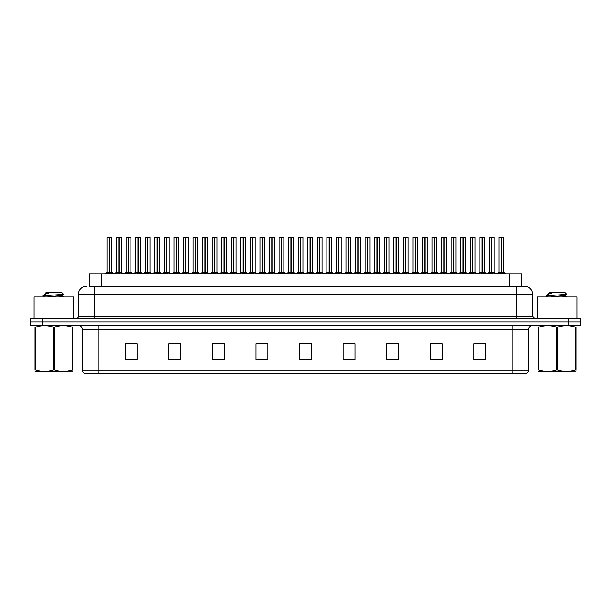 <?xml version="1.0" encoding="UTF-8"?>
<svg xmlns="http://www.w3.org/2000/svg" width="611" height="611" viewBox="0 0 611 611"><rect width="100%" height="100%" fill="white"/><g stroke="black" fill="none" stroke-linecap="round" stroke-linejoin="round"><path stroke-width="0.92" d="M89.588 286.284L89.588 274.003L521.412 274.003L521.412 286.284M528.63 370.037C528.523 371.939 527.568 373.206 525.773 373.84L512.782 373.84L512.782 370.037L528.63 370.037L528.63 329.466A3.964 3.964 0 0 1 532.593 325.51M512.782 373.84L85.227 373.84A3.964 3.964 0 0 1 82.37 370.037L82.37 329.466C82.134 327.061 80.812 325.739 78.407 325.51M42.434 318.377L580.45 318.377L580.45 321.944L30.55 321.944L30.55 325.51L42.434 325.51L42.434 321.944L30.55 321.944L30.55 318.377L42.434 318.377L42.434 321.944L580.45 321.944L580.45 325.51L42.434 325.51M485.76 359.619L485.76 343.772L473.876 343.772L473.876 359.619L485.76 359.619M442.181 359.619L442.181 343.772L430.297 343.772L430.297 359.619L442.181 359.619M398.601 359.619L398.601 343.772L386.717 343.772L386.717 359.619L398.601 359.619M355.022 359.619L355.022 343.772L343.138 343.772L343.138 359.619L355.022 359.619M137.124 359.619L137.124 343.772L125.24 343.772L125.24 359.619L137.124 359.619M180.703 359.619L180.703 343.772L168.819 343.772L168.819 359.619L180.703 359.619M224.283 359.619L224.283 343.772L212.399 343.772L212.399 359.619L224.283 359.619M267.862 359.619L267.862 343.772L255.978 343.772L255.978 359.619L267.862 359.619M311.442 359.619L311.442 343.772L299.558 343.772L299.558 359.619L311.442 359.619M393.194 343.848L389.581 343.848M440.997 343.848L437.377 343.848M431.435 343.848L442.181 343.848M473.876 343.848L485.18 343.772M479.238 343.848L475.618 343.848M259.362 343.848L265.304 343.848M221.121 343.848L217.501 343.848M168.819 343.848L179.26 343.772M173.318 343.848L169.705 343.848M135.077 343.848L131.464 343.848M125.522 343.848L137.124 343.848M354.96 343.848L351.34 343.848M345.398 343.848L355.022 343.848M307.157 343.848L303.537 343.848M311.442 343.848L299.558 343.848M224.283 343.848L212.399 343.848M398.601 343.848L386.74 343.772M89.405 286.284L524.467 286.284M89.229 286.284L94.338 286.284L94.338 294.212L78.491 294.212L78.491 316.399A1.978 1.978 0 0 1 76.505 318.377M86.411 286.284A7.92 7.92 0 0 0 78.491 294.212M524.589 286.284A7.92 7.92 0 0 1 532.509 294.212L532.509 316.399L534.495 318.377M115.571 274.003L118.832 272.055L118.824 273.438L118.901 271.628L122.292 274.003M118.832 237.16L116.556 237.236L118.832 237.16L116.556 237.236L116.556 272.025L118.824 272.055M121.23 237.16L119.03 237.16L121.306 237.236L121.306 272.025L116.556 272.025L114.226 274.003L116.48 272.178L118.565 272.178M118.832 237.236L118.832 272.025L118.901 237.16M119.03 237.16L119.038 272.055M116.632 237.16L119.725 237.16M120.42 274.003L119.038 273.438M118.824 273.438L117.442 274.003M119.038 237.236L119.038 272.025L121.383 272.178L119.298 272.178M106.009 274.003L109.27 272.055L109.27 273.438L109.338 271.628L112.73 274.003M106.994 237.236L109.27 237.16L106.994 237.236L106.994 272.025L109.27 272.055M111.752 237.236L109.476 237.236L109.476 272.025L111.752 272.025L111.752 237.236L107.078 237.16M109.476 237.236L111.668 237.16M109.27 237.236L109.27 272.025L106.994 272.025L104.672 274.003M109.476 237.16L109.476 272.055M109.369 272.025L111.744 272.025L109.736 272.178M110.858 274.003L109.476 273.438M109.27 273.438L107.88 274.003M109.27 237.16L109.27 272.025M109.338 237.16L108.582 237.16M73.732 318.377L73.732 296.984L34.117 296.984L34.117 318.377M72.793 371.259L35.056 371.32M72.793 370.121L72.793 369.861C72.793 371.778 72.793 371.778 72.793 369.861L72.09 369.861L72.09 327.106C66.293 325.189 60.474 325.189 54.623 327.106L53.226 327.106C47.429 325.189 41.601 325.189 35.759 327.106L35.056 327.106C35.056 325.189 35.056 325.189 35.056 327.106L35.056 326.847M54.623 327.106L54.623 369.861C60.42 371.778 66.248 371.778 72.09 369.861M54.623 369.861L53.226 369.861L53.226 327.106M72.793 326.854L72.793 327.106C72.793 325.189 72.793 325.189 72.793 327.106L72.09 327.106M44.557 296.984L42.854 295.945M47.352 296.984L58.098 295.839L62.162 295.128L63.521 294.281L61.474 292.226L46.375 292.226L45.695 293.028M63.498 294.349L43.144 295.762M42.854 295.747L44.213 294.487L48.666 293.028L47.368 293.028M72.793 327.106L72.793 369.861M35.759 327.106L35.759 369.861L35.056 369.861L35.056 327.106M35.759 369.861C41.556 371.778 47.375 371.778 53.226 369.861M35.056 369.861C35.056 371.778 35.056 371.778 35.056 369.861M62.162 295.128L62.269 296.259L59.878 295.632M59.168 296.984L62.269 296.259M44.213 294.487L48.666 293.028M576.883 318.377L576.883 296.984L537.268 296.984L537.268 318.377M575.944 371.259L538.207 371.32M575.944 370.121L575.944 369.861C575.944 371.778 575.944 371.778 575.944 369.861L575.241 369.861L575.241 327.106C569.444 325.189 563.625 325.189 557.774 327.106L556.377 327.106C550.58 325.189 544.752 325.189 538.91 327.106L538.207 327.106C538.207 325.189 538.207 325.189 538.207 327.106L538.207 326.847M557.774 327.106L557.774 369.861C563.571 371.778 569.399 371.778 575.241 369.861M557.774 369.861L556.377 369.861L556.377 327.106M575.944 326.854L575.944 327.106C575.944 325.189 575.944 325.189 575.944 327.106L575.241 327.106M547.708 296.984L546.005 295.945M550.503 296.984L561.249 295.839L565.312 295.128L566.672 294.281L564.625 292.226L549.526 292.226L548.846 293.028M566.649 294.349L546.295 295.762M546.005 295.747L547.364 294.487L551.817 293.028L550.519 293.028M575.944 327.106L575.944 369.861M538.91 327.106L538.91 369.861L538.207 369.861L538.207 327.106M538.91 369.861C544.707 371.778 550.526 371.778 556.377 369.861M538.207 369.861C538.207 371.778 538.207 371.778 538.207 369.861M565.312 295.128L565.419 296.259L563.029 295.632M562.319 296.984L565.419 296.259M547.364 294.487L551.817 293.028M134.695 274.003L137.949 272.055L137.949 273.438L138.017 271.628L141.408 274.003M137.949 237.16L135.673 237.236L137.949 237.16L135.673 237.236L135.673 272.025L137.949 272.055M140.347 237.16L138.155 237.236L140.431 237.236L140.431 272.025L135.673 272.025L133.351 274.003L135.673 272.025M137.949 237.236L137.949 272.025L138.017 237.16M138.155 237.16L138.155 272.055M135.757 237.16L138.842 237.16M139.545 274.003L138.155 273.438M137.949 273.438L136.559 274.003M138.155 237.236L138.155 272.025L140.499 272.178L138.414 272.178M153.812 274.003L157.065 272.055L157.065 273.438L157.134 271.628L160.533 274.003M157.073 237.16L154.797 237.236L157.073 237.16L154.797 237.236L154.797 272.025L157.065 272.055M159.471 237.16L157.271 237.236L159.547 237.236L159.547 272.025L154.797 272.025L154.797 237.236M157.065 237.236L157.065 272.025L157.134 237.16M157.271 237.16L157.271 272.055M154.873 237.16L157.966 237.16M158.661 274.003L157.271 273.438M157.065 273.438L155.683 274.003M157.271 237.236L157.271 272.025L159.547 272.025L159.547 237.236M172.928 274.003L176.189 272.055L176.189 273.438L176.258 271.628L179.649 274.003M176.189 237.16L173.914 237.236L176.189 237.16L173.914 237.236L173.914 272.025L176.189 272.055M178.588 237.16L176.388 237.16L178.672 237.236L178.672 272.025L173.914 272.025L171.592 274.003L173.914 272.025M176.189 237.236L176.189 272.025L176.258 237.16M176.388 237.16L176.396 272.055M173.99 237.16L177.083 237.16M177.778 274.003L176.396 273.438M176.189 273.438L174.799 274.003M176.396 237.236L176.396 272.025L178.74 272.178L176.655 272.178M192.053 274.003L195.306 272.055L195.306 273.438L195.375 271.628L198.774 274.003M195.314 237.16L193.03 237.236L195.314 237.16L193.03 237.236L193.03 272.025L195.306 272.055M197.712 237.16L195.512 237.236L197.788 237.236L197.788 272.025L193.038 272.025L190.708 274.003L192.961 272.178L195.046 272.178M195.306 237.236L195.306 272.025L195.375 237.16M195.512 237.16L195.512 272.055M193.114 237.16L196.2 237.16M196.902 274.003L195.512 273.438M195.306 273.438L193.924 274.003M195.512 237.236L195.512 272.025L197.857 272.178L195.772 272.178M125.133 274.003L128.386 272.055L128.386 273.438L128.455 271.628L131.854 274.003M126.118 237.236L128.394 237.16L126.118 237.236L126.118 272.025L128.386 272.055M130.869 237.236L128.593 237.236L128.593 272.025L130.869 272.025L130.869 237.236L126.194 237.16M128.593 237.236L130.792 237.16M128.386 237.236L128.386 272.025L126.118 272.025L123.789 274.003M128.593 237.16L128.593 272.055M128.493 272.025L130.869 272.025L128.86 272.178M129.983 274.003L128.593 273.438M128.386 273.438L127.004 274.003M128.394 237.16L128.386 272.025M128.455 237.16L127.699 237.16M144.249 274.003L147.511 272.055L147.511 273.438L147.579 271.628L150.97 274.003M145.235 237.236L147.511 237.16L145.235 237.236L145.235 272.025L147.511 272.055M149.985 237.236L147.717 237.236L147.717 272.025L149.985 272.025L149.985 237.236L145.311 237.16M147.717 237.236L149.909 237.16M147.511 237.236L147.511 272.025L145.235 272.025L142.905 274.003M147.709 237.16L147.717 272.055M147.579 272.025L149.985 272.025L147.977 272.178M149.099 274.003L147.717 273.438M147.511 273.438L146.121 274.003M147.511 237.16L147.511 272.025M147.579 237.16L146.816 237.16M163.374 274.003L166.627 272.055L166.627 273.438L166.696 271.628L170.095 274.003M164.351 237.236L166.627 237.16L164.351 237.236L164.351 272.025L166.627 272.055M169.11 237.236L166.834 237.236L166.834 272.025L169.11 272.025L169.11 237.236L164.435 237.16M166.834 237.236L169.026 237.16M166.627 237.236L166.627 272.025L164.351 272.025L162.03 274.003M166.834 237.16L166.834 272.055M166.734 272.025L169.11 272.025L167.093 272.178M168.224 274.003L166.834 273.438M166.627 273.438L165.237 274.003M166.627 237.16L166.627 272.025M166.696 237.16L165.94 237.16M182.49 274.003L185.744 272.055L185.744 273.438L185.813 271.628L189.211 274.003M183.476 237.236L185.752 237.16L183.476 237.236L183.476 272.025L185.744 272.055M188.226 237.236L185.958 237.236L185.958 272.025L188.226 272.025L188.226 237.236L183.552 237.16M185.958 237.236L188.15 237.16M185.744 237.236L185.744 272.025L183.476 272.025L181.146 274.003M185.95 237.16L185.958 272.055M185.851 272.025L188.226 272.025L186.218 272.178M187.34 274.003L185.958 273.438M185.744 273.438L184.362 274.003M185.752 237.16L185.744 272.025M185.813 237.16L185.057 237.16M211.169 274.003L214.43 272.055L214.423 273.438L214.499 271.628L217.89 274.003M214.43 237.16L212.154 237.236L214.43 237.16L212.154 237.236L212.154 272.025L214.43 272.055M216.829 237.16L214.629 237.16L216.905 237.236L216.905 272.025L212.154 272.025L209.825 274.003L212.078 272.178L214.163 272.178M214.43 237.236L214.43 272.025L214.499 237.16M214.629 237.16L214.637 272.055M212.231 237.16L215.324 237.16M216.019 274.003L214.637 273.438M214.423 273.438L213.04 274.003M214.637 237.236L214.637 272.025L216.981 272.178L214.896 272.178M230.294 274.003L233.547 272.055L233.547 273.438L233.616 271.628L237.007 274.003M233.547 237.16L231.271 237.236L233.547 237.16L231.271 237.236L231.271 272.025L233.547 272.055M235.945 237.16L233.753 237.236L236.029 237.236L236.029 272.025L231.271 272.025L228.949 274.003L231.202 272.178L233.287 272.178M233.547 237.236L233.547 272.025L233.616 237.16M233.753 237.16L233.753 272.055M231.355 237.16L234.441 237.16M235.143 274.003L233.753 273.438M233.547 273.438L232.157 274.003M233.753 237.236L233.753 272.025L236.098 272.178L234.013 272.178M249.41 274.003L252.664 272.055L252.664 273.438L252.733 271.628L256.131 274.003M252.671 237.16L250.395 237.236L252.671 237.16L250.395 237.236L250.395 272.025L252.664 272.055M255.07 237.16L252.87 237.236L255.146 237.236L255.146 272.025L250.395 272.025L248.066 274.003L250.319 272.178L252.404 272.178M252.664 237.236L252.664 272.025L252.733 237.16M252.87 237.16L252.87 272.055M250.472 237.16L253.565 237.16M254.26 274.003L252.87 273.438M252.664 273.438L251.281 274.003M252.87 237.236L252.87 272.025L255.146 272.025L255.146 237.236M268.527 274.003L271.788 272.055L271.788 273.438L271.857 271.628L275.248 274.003M271.788 237.16L269.512 237.236L271.788 237.16L269.512 237.236L269.512 272.025L271.788 272.055M274.186 237.16L271.987 237.16L274.27 237.236L274.27 272.025L269.512 272.025L267.19 274.003L269.443 272.178L271.528 272.178M271.788 237.236L271.788 272.025L271.857 237.16M271.987 237.16L271.994 272.055M269.588 237.16L272.682 237.16M273.377 274.003L271.994 273.438M271.788 273.438L270.398 274.003M271.994 237.236L271.994 272.025L274.339 272.178L272.254 272.178M201.607 274.003L204.868 272.055L204.868 273.438L204.937 271.628L208.328 274.003M202.592 237.236L204.868 237.16L202.592 237.236L202.592 272.025L204.868 272.055M207.35 237.236L205.075 237.236L205.075 272.025L207.35 272.025L207.35 237.236L202.676 237.16M205.075 237.236L207.266 237.16M204.868 237.236L204.868 272.025L202.592 272.025L200.271 274.003M205.075 237.16L205.075 272.055M204.937 272.025L207.343 272.025L205.334 272.178M206.457 274.003L205.075 273.438M204.868 273.438L203.478 274.003M204.868 237.16L204.868 272.025M204.937 237.16L204.181 237.16M220.731 274.003L223.985 272.055L223.985 273.438L224.054 271.628L227.452 274.003M221.717 237.236L223.993 237.16L221.717 237.236L221.717 272.025L223.985 272.055M226.467 237.236L224.191 237.236L224.191 272.025L226.467 272.025L226.467 237.236L221.793 237.16M224.191 237.236L226.391 237.16M223.985 237.236L223.985 272.025L221.717 272.025L219.387 274.003M224.191 237.16L224.191 272.055M224.092 272.025L226.467 272.025L224.458 272.178M225.581 274.003L224.191 273.438M223.985 273.438L222.603 274.003M223.993 237.16L223.985 272.025M224.054 237.16L223.298 237.16M239.848 274.003L243.109 272.055L243.109 273.438L243.178 271.628L246.569 274.003M240.833 237.236L243.109 237.16L240.833 237.236L240.833 272.025L243.109 272.055M245.584 237.236L243.315 237.236L243.315 272.025L245.584 272.025L245.584 237.236L240.91 237.16M243.315 237.236L245.507 237.16M243.109 237.236L243.109 272.025L240.833 272.025L238.504 274.003M243.308 237.16L243.315 272.055M243.209 272.025L245.584 272.025L243.575 272.178M244.698 274.003L243.315 273.438M243.109 273.438L241.719 274.003M243.109 237.16L243.109 272.025M243.178 237.16L242.414 237.16M258.972 274.003L262.226 272.055L262.226 273.438L262.295 271.628L265.693 274.003M259.95 237.236L262.226 237.16L259.95 237.236L259.95 272.025L262.226 272.055M264.708 237.236L262.432 237.236L262.432 272.025L264.708 272.025L264.708 237.236L260.034 237.16M262.432 237.236L264.624 237.16M262.226 237.236L262.226 272.025L259.95 272.025L257.628 274.003M262.432 237.16L262.432 272.055M262.692 272.178L264.708 272.025L262.333 272.025M263.822 274.003L262.432 273.438M262.226 273.438L260.836 274.003M262.226 237.16L262.226 272.025M262.295 237.16L261.539 237.16M287.651 274.003L290.905 272.055L290.905 273.438L290.973 271.628L294.372 274.003M290.912 237.16L288.629 237.236L290.912 237.16L288.629 237.236L288.629 272.025L290.905 272.055M293.311 237.16L291.798 237.16L293.387 237.236L293.387 272.025L291.012 272.025L291.042 237.16L293.387 237.236L291.111 237.16M290.905 237.236L290.905 272.025L288.636 272.025L286.307 274.003L288.56 272.178L290.645 272.178M288.713 237.16L291.798 237.16M291.111 272.055L290.973 237.16M292.501 274.003L291.111 273.438M290.905 273.438L289.522 274.003M291.111 237.236L291.111 272.025L293.456 272.178L291.371 272.178M306.768 274.003L310.029 272.055L310.021 273.438L310.098 271.628L313.489 274.003M310.029 237.16L307.753 237.236L310.029 237.16L307.753 237.236L307.753 272.025L310.029 272.055M312.427 237.16L310.228 237.16L312.504 237.236L312.504 272.025L307.753 272.025L305.424 274.003L307.677 272.178L309.762 272.178M310.029 237.236L310.029 272.025L310.098 237.16M310.228 237.16L310.235 272.055M307.829 237.16L310.923 237.16M311.618 274.003L310.235 273.438M310.021 273.438L308.639 274.003M310.235 237.236L310.235 272.025L312.58 272.178L310.495 272.178M325.892 274.003L329.146 272.055L329.146 273.438L329.214 271.628L332.605 274.003M329.146 237.16L326.87 237.236L329.146 237.16L326.87 237.236L326.87 272.025L329.146 272.055M331.544 237.16L329.352 237.236L331.628 237.236L331.628 272.025L326.87 272.025L324.548 274.003L326.801 272.178L328.886 272.178M329.146 237.236L329.146 272.025L329.214 237.16M329.352 237.16L329.352 272.055M326.954 237.16L330.039 237.16M330.742 274.003L329.352 273.438M329.146 273.438L327.756 274.003M329.352 237.236L329.352 272.025L331.628 272.025L331.628 237.236M345.009 274.003L348.262 272.055L348.262 273.438L348.331 271.628L351.73 274.003M348.27 237.16L345.994 237.236L348.27 237.16L345.994 237.236L345.994 272.025L348.262 272.055M350.668 237.16L349.164 237.16L350.745 237.236L350.745 272.025L348.369 272.025L348.4 237.16L350.745 237.236L348.469 237.16M348.262 237.236L348.262 272.025L345.994 272.025L343.665 274.003L345.918 272.178L348.003 272.178M346.07 237.16L349.164 237.16M348.469 272.055L348.331 237.16M349.859 274.003L348.469 273.438M348.262 273.438L346.88 274.003M348.469 237.236L348.469 272.025L350.821 272.178L348.736 272.178M364.125 274.003L367.387 272.055L367.387 273.438L367.455 271.628L370.846 274.003M367.387 237.16L365.111 237.236L367.387 237.16L365.111 237.236L365.111 272.025L367.387 272.055M369.785 237.16L367.585 237.16L369.869 237.236L369.869 272.025L365.111 272.025L362.789 274.003L365.042 272.178L367.127 272.178M367.387 237.236L367.387 272.025L367.455 237.16M367.585 237.16L367.593 272.055M365.187 237.16L368.28 237.16M368.975 274.003L367.593 273.438M367.387 273.438L365.997 274.003M367.853 272.178L369.938 272.178L367.593 272.025L367.593 237.236M383.25 274.003L386.503 272.055L386.503 273.438L386.572 271.628L389.971 274.003M386.511 237.16L384.227 237.236L386.511 237.16L384.227 237.236L384.227 272.025L386.503 272.055M388.909 237.16L386.71 237.236L388.986 237.236L388.986 272.025L384.235 272.025L384.227 237.236M386.503 237.236L386.503 272.025L386.572 237.16M386.71 237.16L386.71 272.055M384.311 237.16L387.397 237.16M388.1 274.003L386.71 273.438M386.503 273.438L385.121 274.003M386.71 237.236L386.71 272.025L389.054 272.178L386.969 272.178M278.089 274.003L281.343 272.055L281.343 273.438L281.411 271.628L284.81 274.003M279.074 237.236L281.35 237.16L279.074 237.236L279.074 272.025L281.343 272.055M283.825 237.236L281.556 237.236L281.556 272.025L283.825 272.025L283.825 237.236L279.151 237.16M281.556 237.236L283.748 237.16M281.343 237.236L281.343 272.025L279.074 272.025L276.745 274.003M281.549 237.16L281.556 272.055M281.45 272.025L283.825 272.025L281.816 272.178M282.939 274.003L281.556 273.438M281.343 273.438L279.96 274.003M281.35 237.16L281.343 272.025M281.411 237.16L280.655 237.16M297.206 274.003L300.467 272.055L300.467 273.438L300.536 271.628L303.927 274.003M298.191 237.236L300.467 237.16L298.191 237.236L298.191 272.025L300.467 272.055M302.949 237.236L300.673 237.236L300.673 272.025L302.949 272.025L302.949 237.236L298.275 237.16M300.673 237.236L302.865 237.16M300.467 237.236L300.467 272.025L298.191 272.025L295.869 274.003M300.673 237.16L300.673 272.055M300.566 272.025L302.941 272.025L300.933 272.178M302.055 274.003L300.673 273.438M300.467 273.438L299.077 274.003M300.467 237.16L300.467 272.025M300.536 237.16L299.78 237.16M316.33 274.003L319.584 272.055L319.584 273.438L319.652 271.628L323.051 274.003M317.315 237.236L319.591 237.16L317.315 237.236L317.315 272.025L319.584 272.055M322.066 237.236L319.79 237.236L319.79 272.025L322.066 272.025L322.066 237.236L317.392 237.16M319.79 237.236L321.989 237.16M319.584 237.236L319.584 272.025L317.315 272.025L314.986 274.003M319.79 237.16L319.79 272.055M320.057 272.178L322.066 272.025L319.69 272.025M321.18 274.003L319.79 273.438M319.584 273.438L318.201 274.003M319.591 237.16L319.584 272.025M319.652 237.16L318.896 237.16M335.447 274.003L338.708 272.055L338.708 273.438L338.777 271.628L342.168 274.003M336.432 237.236L338.708 237.16L336.432 237.236L336.432 272.025L338.708 272.055M341.182 237.236L338.914 237.236L338.914 272.025L341.182 272.025L341.182 237.236L336.508 237.16M338.914 237.236L341.106 237.16M338.708 237.236L338.708 272.025L336.432 272.025L334.102 274.003M338.906 237.16L338.914 272.055M338.807 272.025L341.182 272.025L339.174 272.178M340.296 274.003L338.914 273.438M338.708 273.438L337.318 274.003M338.708 237.16L338.708 272.025M338.777 237.16L338.013 237.16M354.571 274.003L357.825 272.055L357.825 273.438L357.893 271.628L361.292 274.003M355.549 237.236L357.825 237.16L355.549 237.236L355.549 272.025L357.825 272.055M360.307 237.236L358.031 237.236L358.031 272.025L360.307 272.025L360.307 237.236L355.633 237.16M358.031 237.236L360.223 237.16M357.825 237.236L357.825 272.025L355.549 272.025L353.227 274.003M358.031 237.16L358.031 272.055M357.931 272.025L360.307 272.025L358.29 272.178M359.421 274.003L358.031 273.438M357.825 273.438L356.442 274.003M357.825 237.16L357.825 272.025M357.893 237.16L357.137 237.16M373.688 274.003L376.941 272.055L376.941 273.438L377.01 271.628L380.409 274.003M374.673 237.236L376.949 237.16L374.673 237.236L374.673 272.025L376.941 272.055M379.423 237.236L377.155 237.236L377.155 272.025L379.423 272.025L379.423 237.236L374.749 237.16M377.155 237.236L379.347 237.16M376.941 237.236L376.941 272.025L374.673 272.025L372.343 274.003M377.147 237.16L377.155 272.055M377.048 272.025L379.423 272.025L377.415 272.178M378.537 274.003L377.155 273.438M376.941 273.438L375.559 274.003M376.949 237.16L376.941 272.025M377.01 237.16L376.254 237.16M402.366 274.003L405.628 272.055L405.628 273.438L405.696 271.628L409.087 274.003M405.628 237.16L403.352 237.236L405.628 237.16L403.352 237.236L403.352 272.025L405.628 272.055M408.026 237.16L405.826 237.16L408.102 237.236L408.102 272.025L403.352 272.025L403.352 237.236M405.628 237.236L405.628 272.025L405.696 237.16M405.826 237.16L405.834 272.055M403.428 237.16L406.521 237.16M407.216 274.003L405.834 273.438M405.628 273.438L404.238 274.003M405.834 237.236L405.834 272.025L408.179 272.178L406.094 272.178M421.491 274.003L424.744 272.055L424.744 273.438L424.813 271.628L428.204 274.003M424.744 237.16L422.468 237.236L424.744 237.16L422.468 237.236L422.468 272.025L424.744 272.055M427.142 237.16L424.95 237.236L427.226 237.236L427.226 272.025L422.468 272.025L420.147 274.003L422.4 272.178L424.485 272.178M424.744 237.236L424.744 272.025L424.813 237.16M424.95 237.16L424.95 272.055M422.552 237.16L425.638 237.16M426.341 274.003L424.95 273.438M424.744 273.438L423.354 274.003M424.95 237.236L424.95 272.025L427.295 272.178L425.21 272.178M440.607 274.003L443.861 272.055L443.861 273.438L443.93 271.628L447.328 274.003M443.869 237.16L441.593 237.236L443.869 237.16L441.593 237.236L441.593 272.025L443.861 272.055M446.267 237.16L444.067 237.236L446.343 237.236L446.343 272.025L441.593 272.025L439.263 274.003L441.516 272.178L443.601 272.178M443.861 237.236L443.861 272.025L443.93 237.16M444.067 237.16L444.067 272.055M441.669 237.16L444.762 237.16M445.457 274.003L444.067 273.438M443.861 273.438L442.479 274.003M444.067 237.236L444.067 272.025L446.42 272.178L444.334 272.178M459.724 274.003L462.985 272.055L462.985 273.438L463.054 271.628L466.445 274.003M462.985 237.16L460.709 237.236L462.985 237.16L460.709 237.236L460.709 272.025L462.985 272.055M465.383 237.16L463.184 237.16L465.467 237.236L465.467 272.025L460.709 272.025L458.387 274.003L460.641 272.178L462.726 272.178M462.985 237.236L462.985 272.025L463.054 237.16M463.184 237.16L463.191 272.055M460.786 237.16L463.879 237.16M464.574 274.003L463.191 273.438M462.985 273.438L461.595 274.003M463.191 237.236L463.191 272.025L465.536 272.178L463.451 272.178M478.848 274.003L482.102 272.055L482.102 273.438L482.171 271.628L485.569 274.003M482.11 237.16L479.826 237.236L482.11 237.16L479.826 237.236L479.826 272.025L482.102 272.055M484.508 237.16L482.308 237.236L484.584 237.236L484.584 272.025L479.834 272.025L479.826 237.236M482.102 237.236L482.102 272.025L482.171 237.16M482.308 237.16L482.308 272.055M479.91 237.16L482.995 237.16M483.698 274.003L482.308 273.438M482.102 273.438L480.72 274.003M482.308 237.236L482.308 272.025L484.653 272.178L482.568 272.178M497.965 274.003L501.226 272.055L501.226 273.438L501.295 271.628L504.686 274.003M498.95 237.236L501.226 237.16L498.95 237.236L498.95 272.025L501.226 272.055M503.701 237.236L501.432 237.236L501.432 272.025L503.701 272.025L503.701 237.236L499.027 237.16M501.432 237.236L503.624 237.16M501.226 237.236L501.226 272.025L498.95 272.025L496.621 274.003M501.425 237.16L501.432 272.055M501.692 272.178L503.777 272.178L501.226 272.025L501.295 237.16L500.531 237.16M502.815 274.003L501.432 273.438M501.226 273.438L499.836 274.003M392.804 274.003L396.065 272.055L396.065 273.438L396.134 271.628L399.525 274.003M393.79 237.236L396.065 237.16L393.79 237.236L393.79 272.025L396.065 272.055M398.548 237.236L396.272 237.236L396.272 272.025L398.548 272.025L398.548 237.236L393.874 237.16M396.272 237.236L398.464 237.16M396.065 237.236L396.065 272.025L393.79 272.025L391.468 274.003M396.272 237.16L396.272 272.055M396.165 272.025L398.54 272.025L396.531 272.178M397.654 274.003L396.272 273.438M396.065 273.438L394.675 274.003M396.065 237.16L396.065 272.025M396.134 237.16L395.378 237.16M411.929 274.003L415.182 272.055L415.182 273.438L415.251 271.628L418.65 274.003M412.914 237.236L415.19 237.16L412.914 237.236L412.914 272.025L415.182 272.055M417.664 237.236L415.388 237.236L415.388 272.025L417.664 272.025L417.664 237.236L412.99 237.16M415.388 237.236L417.588 237.16M415.182 237.236L415.182 272.025L412.914 272.025L410.584 274.003M415.388 237.16L415.388 272.055M415.289 272.025L417.664 272.025L415.656 272.178M416.778 274.003L415.388 273.438M415.182 273.438L413.8 274.003M415.19 237.16L415.182 272.025M415.251 237.16L414.495 237.16M431.045 274.003L434.306 272.055L434.306 273.438L434.375 271.628L437.766 274.003M432.03 237.236L434.306 237.16L432.03 237.236L432.03 272.025L434.306 272.055M436.781 237.236L434.513 237.236L434.513 272.025L436.781 272.025L436.781 237.236L432.107 237.16M434.513 237.236L436.705 237.16M434.306 237.236L434.306 272.025L432.03 272.025L429.701 274.003M434.505 237.16L434.513 272.055M434.406 272.025L436.781 272.025L434.772 272.178M435.895 274.003L434.513 273.438M434.306 273.438L432.916 274.003M434.306 237.16L434.306 272.025M434.375 237.16L433.611 237.16M450.17 274.003L453.423 272.055L453.423 273.438L453.492 271.628L456.891 274.003M451.147 237.236L453.423 237.16L451.147 237.236L451.147 272.025L453.423 272.055M455.905 237.236L453.629 237.236L453.629 272.025L455.905 272.025L455.905 237.236L451.231 237.16M453.629 237.236L455.821 237.16M453.423 237.236L453.423 272.025L451.147 272.025L448.825 274.003M453.629 237.16L453.629 272.055M453.53 272.025L455.905 272.025L453.889 272.178M455.019 274.003L453.629 273.438M453.423 273.438L452.041 274.003M453.423 237.16L453.423 272.025M453.492 237.16L452.736 237.16M469.286 274.003L472.54 272.055L472.54 273.438L472.608 271.628L476.007 274.003M470.271 237.236L472.547 237.16L470.271 237.236L470.271 272.025L472.54 272.055M475.022 237.236L472.754 237.236L472.754 272.025L475.022 272.025L475.022 237.236L470.348 237.16M472.754 237.236L474.946 237.16M472.54 237.236L472.54 272.025L470.271 272.025L467.942 274.003M472.746 237.16L472.754 272.055M472.647 272.025L475.022 272.025L473.013 272.178M474.136 274.003L472.754 273.438M472.54 273.438L471.157 274.003M472.547 237.16L472.54 272.025M472.608 237.16L471.852 237.16M488.403 274.003L491.664 272.055L491.664 273.438L491.733 271.628L495.124 274.003M489.388 237.236L491.664 237.16L489.388 237.236L489.388 272.025L491.664 272.055M494.146 237.236L491.87 237.236L491.87 272.025L494.146 272.025L494.146 237.236L489.472 237.16M491.87 237.236L494.062 237.16M491.664 237.236L491.664 272.025L489.388 272.025L487.066 274.003M491.87 237.16L491.87 272.055M491.763 272.025L494.139 272.025L492.13 272.178M493.253 274.003L491.87 273.438M491.664 273.438L490.274 274.003M491.664 237.16L491.664 272.025M491.733 237.16L490.977 237.16M101.472 286.284L101.472 274.003M509.528 286.284L509.528 274.003M512.782 325.51L512.782 329.466L82.37 329.466M528.63 329.466L512.782 329.466L512.782 370.037L98.218 370.037L98.218 373.84M82.37 370.037L98.218 370.037L98.218 325.51M568.566 325.51L568.566 318.377M311.442 359.069L299.558 359.069M267.862 359.069L255.978 359.069M224.283 359.069L212.399 359.069M180.703 359.069L168.819 359.069M137.124 359.069L125.24 359.069M355.022 359.069L343.138 359.069M398.601 359.069L386.717 359.069M442.181 359.069L430.297 359.069M485.76 359.069L473.876 359.069M94.338 318.377L94.338 316.399L532.509 316.399M78.491 316.399L94.338 316.399L94.338 294.212L516.662 294.212L516.662 318.377M532.509 294.212L516.662 294.212L516.662 286.284M121.635 273.369L121.635 274.003M116.235 273.369L116.235 274.003M109.01 272.178L106.925 272.178M112.073 273.369L112.073 274.003M106.673 273.369L106.673 274.003M137.689 272.178L135.604 272.178M140.751 273.369L140.751 274.003M135.352 273.369L135.352 274.003M156.806 272.178L154.797 272.025L152.467 274.003L154.72 272.178M159.624 272.178L161.877 274.003L159.547 272.025L157.539 272.178M159.868 273.369L159.868 274.003M154.468 273.369L154.468 274.003M175.93 272.178L173.845 272.178M178.992 273.369L178.992 274.003M173.593 273.369L173.593 274.003M198.109 273.369L198.109 274.003M192.709 273.369L192.709 274.003M128.127 272.178L126.042 272.178M131.189 273.369L131.189 274.003M125.79 273.369L125.79 274.003M147.243 272.178L145.158 272.178M150.314 273.369L150.314 274.003M144.914 273.369L144.914 274.003M166.368 272.178L164.283 272.178M169.43 273.369L169.43 274.003M164.031 273.369L164.031 274.003M185.484 272.178L183.399 272.178M188.555 273.369L188.555 274.003M183.147 273.369L183.147 274.003M217.233 273.369L217.233 274.003M211.834 273.369L211.834 274.003M236.35 273.369L236.35 274.003M230.95 273.369L230.95 274.003M255.146 272.025L253.137 272.178M255.467 273.369L255.467 274.003M250.067 273.369L250.067 274.003M274.591 273.369L274.591 274.003M269.191 273.369L269.191 274.003M204.609 272.178L202.524 272.178M207.671 273.369L207.671 274.003M202.272 273.369L202.272 274.003M223.725 272.178L221.64 272.178M226.788 273.369L226.788 274.003M221.388 273.369L221.388 274.003M242.842 272.178L240.757 272.178M245.912 273.369L245.912 274.003M240.513 273.369L240.513 274.003M261.966 272.178L259.881 272.178M265.029 273.369L265.029 274.003M259.629 273.369L259.629 274.003M293.708 273.369L293.708 274.003M288.308 273.369L288.308 274.003M312.832 273.369L312.832 274.003M307.432 273.369L307.432 274.003M331.628 272.025L329.612 272.178M331.949 273.369L331.949 274.003M326.549 273.369L326.549 274.003M351.065 273.369L351.065 274.003M345.666 273.369L345.666 274.003M370.19 273.369L370.19 274.003M364.79 273.369L364.79 274.003M386.244 272.178L384.235 272.025M389.306 273.369L389.306 274.003M383.907 273.369L383.907 274.003M281.083 272.178L278.998 272.178M284.153 273.369L284.153 274.003M278.746 273.369L278.746 274.003M300.207 272.178L298.122 272.178M303.27 273.369L303.27 274.003M297.87 273.369L297.87 274.003M319.324 272.178L317.239 272.178M322.387 273.369L322.387 274.003M316.987 273.369L316.987 274.003M338.441 272.178L336.356 272.178M341.511 273.369L341.511 274.003M336.111 273.369L336.111 274.003M357.565 272.178L355.48 272.178M360.627 273.369L360.627 274.003M355.228 273.369L355.228 274.003M376.682 272.178L374.596 272.178M379.752 273.369L379.752 274.003M374.344 273.369L374.344 274.003M405.36 272.178L403.352 272.025M408.431 273.369L408.431 274.003M403.031 273.369L403.031 274.003M427.547 273.369L427.547 274.003M422.148 273.369L422.148 274.003M446.664 273.369L446.664 274.003M441.264 273.369L441.264 274.003M465.788 273.369L465.788 274.003M460.388 273.369L460.388 274.003M481.842 272.178L479.834 272.025M484.905 273.369L484.905 274.003M479.505 273.369L479.505 274.003M500.959 272.178L498.874 272.178M504.029 273.369L504.029 274.003M498.629 273.369L498.629 274.003M395.806 272.178L393.721 272.178M398.868 273.369L398.868 274.003M393.469 273.369L393.469 274.003M414.922 272.178L412.837 272.178M417.985 273.369L417.985 274.003M412.585 273.369L412.585 274.003M434.039 272.178L431.954 272.178M437.109 273.369L437.109 274.003M431.71 273.369L431.71 274.003M453.163 272.178L451.078 272.178M456.226 273.369L456.226 274.003M450.826 273.369L450.826 274.003M472.28 272.178L470.195 272.178M475.35 273.369L475.35 274.003M469.943 273.369L469.943 274.003M491.404 272.178L489.319 272.178M494.467 273.369L494.467 274.003M489.067 273.369L489.067 274.003M121.383 272.178L123.636 274.003L121.306 272.025M111.821 272.178L114.074 274.003M43.19 371.205L42.755 371.465M45.581 293.028L45.581 293.746M62.162 296.136L63.605 296.984M546.341 371.205L545.906 371.465M548.731 293.028L548.731 293.746M565.312 296.136L566.756 296.984M140.499 272.178L142.753 274.003L140.431 272.025M178.74 272.178L180.993 274.003L178.74 272.178M197.857 272.178L200.11 274.003L197.857 272.178M130.937 272.178L133.19 274.003M150.062 272.178L152.315 274.003M169.178 272.178L171.431 274.003M188.303 272.178L190.556 274.003M216.981 272.178L219.234 274.003L216.981 272.178M236.098 272.178L238.351 274.003L236.098 272.178M255.222 272.178L257.475 274.003L255.222 272.178M274.339 272.178L276.592 274.003L274.339 272.178M207.419 272.178L209.672 274.003M226.536 272.178L228.789 274.003M245.66 272.178L247.913 274.003M264.777 272.178L267.03 274.003M293.456 272.178L295.709 274.003L293.456 272.178M312.58 272.178L314.833 274.003L312.58 272.178M331.697 272.178L333.95 274.003L331.697 272.178M350.821 272.178L353.074 274.003L350.821 272.178M369.938 272.178L372.191 274.003L369.938 272.178M384.159 272.178L381.906 274.003L384.159 272.178M389.054 272.178L391.307 274.003L389.054 272.178M283.901 272.178L286.154 274.003M303.018 272.178L305.271 274.003M322.134 272.178L324.388 274.003M341.259 272.178L343.512 274.003M360.375 272.178L362.629 274.003M379.5 272.178L381.753 274.003M403.275 272.178L401.022 274.003L403.275 272.178M408.179 272.178L410.432 274.003L408.179 272.178M427.295 272.178L429.548 274.003L427.295 272.178M446.42 272.178L448.673 274.003L446.42 272.178M465.536 272.178L467.789 274.003L465.536 272.178M479.757 272.178L477.504 274.003L479.757 272.178M484.653 272.178L486.906 274.003L484.653 272.178M503.777 272.178L506.03 274.003M398.616 272.178L400.869 274.003M417.733 272.178L419.994 274.003M436.857 272.178L439.11 274.003M455.974 272.178L458.227 274.003M475.098 272.178L477.351 274.003M494.215 272.178L496.468 274.003"/></g></svg>
